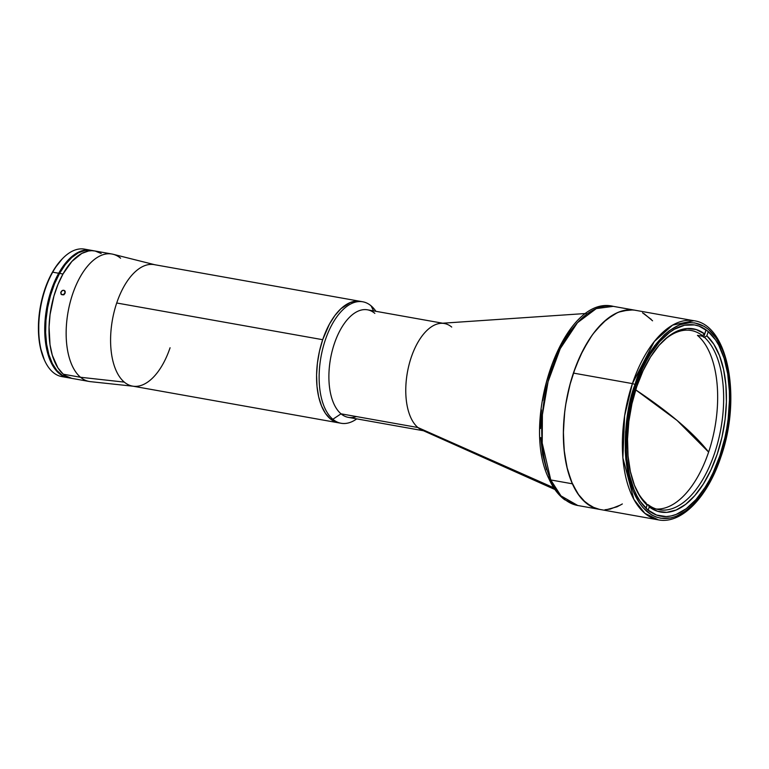 <?xml version="1.0" encoding="UTF-8"?>
<svg xmlns="http://www.w3.org/2000/svg" width="769" height="769" viewBox="0 0 769 769"><rect width="100%" height="100%" fill="white"/><g stroke="black" fill="none" stroke-linecap="round" stroke-linejoin="round"><path stroke-width="1.15" d="M599.455 509.366L591.736 506.752L582.969 500.129L579.067 495.496L572.386 483.807A101.152 51.571 -79.9 0 1 574.635 369.562A101.152 51.571 -79.9 0 1 634.877 310.195A101.152 51.571 100.1 0 0 573.405 373.09A101.152 51.571 100.1 0 0 599.397 509.357A101.152 51.571 -79.9 0 1 572.386 483.807L550.767 479.952A101.152 51.571 100.1 0 0 577.769 505.502L560.957 495.87L550.767 479.952A4.047 2.778 156.1 0 1 548.855 478.635A4.047 2.778 156.1 0 1 549.124 476.376M599.878 509.443L594.966 508.165L585.834 502.801L577.904 493.852L571.482 481.673L566.811 466.735L564.081 449.615L563.379 430.957L564.754 411.482L566.195 401.678L570.54 382.385L573.405 373.09L632.406 383.606A101.152 51.571 -79.9 0 1 693.888 320.711L672.615 325.104L654.332 341.494L632.406 383.606L624.62 415.779L622.89 457.93L633.877 499.379L644.893 513.346L658.399 519.873L577.769 505.502L564.629 499.715C558.179 494.861 552.921 487.834 548.855 478.635A4.047 2.778 -23.9 0 0 550.767 479.952L542.222 443.079L542.395 414.799L548.086 381.626L560.245 348.645L577.471 322.711L596.302 308.59L613.258 306.35A101.152 51.571 100.1 0 0 553.007 365.708A101.152 51.571 100.1 0 0 550.767 479.952L572.386 483.807L567.426 469.263L564.379 452.441L563.35 433.985L564.398 414.587L565.686 404.782L569.733 385.394L575.596 366.938L583.065 350.135L591.832 335.63L596.609 329.411L606.703 319.346L617.199 312.762L622.467 310.859L632.8 309.917M642.538 312.81L651.305 319.433M622.352 503.955L617.074 506.8L606.587 509.655M577.154 322.932L567.801 334.131L563.446 340.782L555.622 355.893L552.209 364.189L546.576 381.905L542.693 400.514M541.463 409.935L540.453 428.554M540.703 437.571L542.664 454.585L546.528 469.715M101.181 253.482L95.087 251.011L91.857 250.694L88.541 250.992L81.802 253.424L71.892 261.422L62.981 274.014A64.731 33.009 -79.9 0 1 94.789 250.963A64.731 33.009 100.1 0 0 52.878 299.91A64.731 33.009 100.1 0 0 63.394 374.224L80.534 377.271A64.731 33.009 100.1 0 0 90.377 381.645L133.681 386.278A61.703 31.462 -79.9 0 1 124.299 382.116L80.534 377.271L63.394 374.224A64.731 33.009 100.1 0 0 72.075 378.425A64.731 33.009 -79.9 0 1 49.399 339.36A64.731 33.009 -79.9 0 1 62.981 274.014L59.549 273.399A64.731 33.009 100.1 0 0 45.967 338.745A64.731 33.009 100.1 0 0 68.652 377.81L89.214 381.472A64.731 33.009 -79.9 0 1 80.534 377.271A64.731 33.009 -79.9 0 1 70.017 302.957A64.731 33.009 -79.9 0 1 111.918 254.01A64.731 33.009 -79.9 0 1 120.598 258.211M170.074 347.751A61.703 31.462 -79.9 0 1 133.681 386.278M425.228 431.063A54.618 27.847 -79.9 0 1 417.903 427.526L553.738 487.757L417.903 427.526L341.032 413.828L332.842 419.268A61.703 31.462 -79.9 0 1 322.817 348.434A61.703 31.462 -79.9 0 1 362.757 301.784L154.223 264.632A61.703 31.462 100.1 0 0 116.715 302.996A61.703 31.462 100.1 0 0 124.299 382.116A61.703 31.462 100.1 0 0 132.576 386.115L338.543 422.815A61.703 31.462 -79.9 0 1 322.692 339.696L116.715 302.996L322.692 339.696L329.382 324.182L334.842 315.588L340.859 308.773L350.424 302.457L356.797 301.083L359.892 301.275L356.797 301.083L350.424 302.457L340.859 308.773L334.842 315.588L329.382 324.182L322.692 339.696A61.703 31.462 -79.9 0 1 360.19 301.323A61.703 31.462 100.1 0 0 320.25 347.982A61.703 31.462 100.1 0 0 330.276 418.817L325.431 413.357L321.519 405.926L318.664 396.814L317.001 386.374L316.578 374.993L317.414 363.112L319.471 351.193L322.692 339.696L319.471 351.193L317.414 363.112L316.578 374.993L317.001 386.374L318.664 396.814L321.519 405.926L325.431 413.357L330.276 418.817A61.703 31.462 100.1 0 0 338.543 422.815L341.119 423.277A61.703 31.462 -79.9 0 1 332.842 419.268A61.703 31.462 100.1 0 0 356.758 418.865A61.703 31.462 -79.9 0 1 341.119 423.277M63.096 294.863L61.453 294.575L60.838 292.172L62.029 290.653L63.789 290.249L65.259 292.018L63.952 294.479L61.453 294.575L60.732 292.633L62.452 290.422L63.789 290.249L65.144 291.384L64.538 290.567L65.125 292.941L63.096 294.863M64.98 293.277A2.528 2.086 -50 0 0 64.029 294.421M61.453 294.575L60.924 293.941M64.538 290.567L65.057 291.191M338.841 422.863L335.842 422.085L330.276 418.817L335.842 422.085L338.841 422.863M113.072 254.26A64.731 33.009 100.1 0 0 70.296 301.852A64.731 33.009 100.1 0 0 80.534 377.271L124.299 382.116A61.703 31.462 -79.9 0 1 116.715 302.996A61.703 31.462 -79.9 0 1 155.309 264.863L113.072 254.26M63.875 294.806L65.029 293.306M356.451 416.577A54.618 27.847 -79.9 0 1 341.032 413.828L417.903 427.526A54.618 27.847 100.1 0 0 421.854 430.025L554.92 489.517M362.757 301.784A61.703 31.462 -79.9 0 1 371.033 305.793A61.703 31.462 -79.9 0 1 375.926 311.32A61.703 31.462 100.1 0 0 371.033 305.793A61.703 31.462 100.1 0 0 325.258 340.148A61.703 31.462 100.1 0 0 332.842 419.268L330.276 418.817L332.842 419.268L341.032 413.828A54.618 27.847 100.1 0 0 348.357 417.375L423.498 430.755M371.033 305.793L373.599 310.907L371.033 305.793M442.656 323.211L367.515 309.82A54.618 27.847 100.1 0 0 332.15 351.125A54.618 27.847 100.1 0 0 341.032 413.828A54.618 27.847 -79.9 0 1 334.313 343.791A54.618 27.847 -79.9 0 1 374.839 313.368M586.286 313.464L440.858 323.336A54.618 27.847 100.1 0 0 408.233 368.159A54.618 27.847 100.1 0 0 417.903 427.526A54.618 27.847 -79.9 0 1 409.031 364.823A54.618 27.847 -79.9 0 1 444.386 323.518A54.618 27.847 -79.9 0 1 451.711 327.065M68.354 377.752L62.26 375.291L56.848 370.466L52.321 363.477L48.86 354.596L46.601 344.156L45.621 332.554L45.967 320.25L47.62 307.706L50.514 295.402L54.541 283.819L59.549 273.399L65.346 264.546L71.7 257.596L78.38 252.809L85.119 250.386L91.655 250.406M111.918 254.01L91.357 250.348A64.731 33.009 100.1 0 0 59.549 273.399L62.981 274.014L57.973 284.434L53.936 296.017L50.062 314.588L49.053 327.075L50.023 344.762L52.292 355.211L57.886 367.842L62.875 373.772L65.682 375.897L71.777 378.367M90.502 250.194L84.503 249.127A64.731 33.009 100.1 0 0 52.696 272.178L52.157 272.668A63.721 32.49 100.1 0 0 44.333 359.863L44.746 360.757A64.731 33.009 -79.9 0 1 52.696 272.178A64.731 33.009 100.1 0 0 39.113 337.524A64.731 33.009 100.1 0 0 61.799 376.589L67.797 377.656A64.731 33.009 -79.9 0 1 45.111 338.591A64.731 33.009 -79.9 0 1 58.694 273.255L52.696 272.178L58.694 273.255L64.49 264.392L74.16 254.77L77.525 252.655L84.263 250.233L90.934 250.281A64.731 33.009 -79.9 0 0 90.502 250.194A64.731 33.009 -79.9 0 0 58.694 273.255L53.686 283.665L48.062 301.342L45.111 320.096L45.092 338.322L48.005 354.442L53.599 367.082L58.598 373.013L61.405 375.137L68.22 377.733A64.731 33.009 -79.9 0 1 67.797 377.656M64.846 376.858A64.731 33.009 -79.9 0 1 44.746 360.757M63.039 258.096L62.337 258.797A63.721 32.49 100.1 0 0 52.157 272.668L52.696 272.178A64.731 33.009 -79.9 0 1 63.039 258.096A64.731 33.009 -79.9 0 1 87.455 249.935M62.376 258.759L54.926 268.093L49.581 277.628L45.111 288.51L40.411 306.427L38.786 318.779L38.767 336.716L40.373 347.617L44.352 359.902M677.085 420.46L708.614 452.076A453.143 109.621 -161.4 0 0 677.085 420.46A453.143 109.621 -161.4 0 0 635.703 389.864L677.085 420.46M719.842 455.815A97.105 49.504 -79.9 0 1 660.821 516.191A97.105 49.504 -79.9 0 1 635.867 385.375A97.105 49.504 -79.9 0 1 694.888 324.999A97.105 49.504 -79.9 0 1 719.842 455.815L713.171 472.56L709.306 480.221L705.144 487.306L696.07 499.485L686.294 508.645L676.191 514.413L671.145 515.951L666.156 516.576L656.572 515.047L647.806 509.895L640.192 501.311L636.915 495.822L634.021 489.622L629.542 475.28L626.918 458.833L626.341 450.019L626.658 431.63L630.811 403.475L635.867 385.375L642.538 368.639L646.402 360.978L650.564 353.884L659.639 341.705L669.414 332.554L674.451 329.228L684.564 325.239L694.426 324.922L699.136 326.143L707.903 331.295L715.526 339.888L718.804 345.368L724.148 358.441L727.724 373.907L729.377 391.171L729.464 400.264L728.147 418.961L726.753 428.371L724.898 437.715L719.842 455.815M634.992 384.644C642.25 356.537 676.393 304.072 708.537 329.44C739.836 357.297 731.415 431.332 720.716 456.546A2.019 0.49 18.6 0 1 720.918 456.892A2.019 0.49 -161.4 0 0 720.716 456.546C713.469 484.653 679.315 537.118 647.181 511.75C615.873 483.903 624.303 409.867 634.992 384.644A2.019 0.49 -161.4 0 0 632.406 383.606A2.019 0.49 18.6 0 1 634.992 384.644L632.195 393.757L627.937 412.655L625.591 431.861L625.264 450.634L625.86 459.631L628.533 476.415L633.108 491.055L639.404 502.993L643.124 507.79L651.526 514.836L656.13 517.018L660.936 518.268L671.001 517.941L676.162 516.364L686.467 510.472L691.523 506.213L701.193 495.274L705.711 488.7L713.911 473.637L720.716 456.546L725.878 438.07L727.772 428.535L729.195 418.922L730.54 399.842L729.858 381.559L728.762 372.936L725.119 357.152L722.6 350.135L716.304 338.206L708.537 329.44L704.183 326.354L694.772 322.932L689.793 322.624L679.556 324.826L669.241 330.718L664.185 334.976L654.515 345.915L645.749 359.729L641.807 367.553L634.992 384.644M548.855 478.635C519.786 420.364 563.504 293.864 613.258 306.35L693.888 320.711C728.435 324.97 741.71 398.438 720.918 456.892C707.701 497.082 681.545 524.458 658.399 519.873A101.152 51.571 -79.9 0 1 632.406 383.606L573.405 373.09L580.355 355.653L588.708 340.292L593.322 333.573L603.184 322.413L613.595 314.598L618.872 312.06L629.321 309.801L634.396 310.118M643.999 313.617L652.573 320.808M620.679 504.954L610.144 509.107L604.953 509.751M702.568 336.264L697.435 335.351L702.568 336.264A91.03 46.419 100.1 0 0 701.463 335.38A91.03 46.419 -79.9 0 1 702.568 336.264A91.03 46.419 -79.9 0 1 703.654 337.216L706.115 329.901L703.654 337.216A91.03 46.419 100.1 0 0 702.568 336.264M702.318 335.534L701.463 335.38L702.318 335.534L704.664 333.977L706.048 329.853L704.664 333.977L702.318 335.534A91.03 46.419 100.1 0 0 661.725 342.436A91.03 46.419 -79.9 0 1 691.225 330.507A91.03 46.419 -79.9 0 1 702.318 335.534M662.426 341.715A93.059 47.447 -79.9 0 0 636.136 489.295A93.059 47.447 -79.9 0 0 647.085 505.07L646.008 508.271L647.085 505.07L645.998 502.897A91.03 46.419 -79.9 0 1 635.723 488.382A91.03 46.419 100.1 0 0 645.998 502.897L647.085 505.07L643.422 501.196L640.077 496.582L634.435 485.268L630.378 471.551L628.042 455.93L627.533 439.003L628.85 421.383L631.955 403.725L636.732 386.692L642.999 370.908L650.526 356.96L659.043 345.368L668.223 336.572L677.72 330.881L687.188 328.507L696.281 329.555L704.664 333.977A93.059 47.447 -79.9 0 0 662.426 341.715L662.388 341.763M649.267 506.896L648.161 510.193L649.267 506.896L648.18 504.733L649.267 506.896L657.649 511.318L666.742 512.365L676.211 510.001L685.717 504.31L694.888 495.505L703.404 483.912L710.931 469.974L717.198 454.191L721.976 437.148L725.08 419.499L726.407 401.87L725.888 384.942L723.552 369.322L719.496 355.605L713.853 344.301L706.846 335.813A93.059 47.447 -79.9 0 1 717.198 454.191A93.059 47.447 -79.9 0 1 649.267 506.896M708.268 331.602L706.846 335.813L704.51 337.37L706.846 335.813L708.268 331.602M646.066 508.338L647.325 504.579L648.18 504.733A91.03 46.419 100.1 0 0 714.612 453.152A91.03 46.419 100.1 0 0 704.51 337.37L703.654 337.216L704.51 337.37A91.03 46.419 -79.9 0 1 717.9 442.137A91.03 46.419 -79.9 0 1 659.283 509.751A91.03 46.419 -79.9 0 1 648.18 504.733L647.325 504.579A91.03 46.419 -79.9 0 1 646.518 503.945A91.03 46.419 100.1 0 0 647.325 504.579L646.066 508.338M656.322 509.03A91.03 46.419 100.1 0 0 712.93 436.965A91.03 46.419 100.1 0 0 697.435 335.351"/></g></svg>
